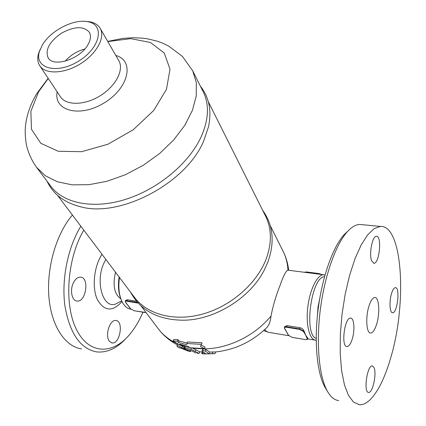 <?xml version="1.0" encoding="UTF-8"?>
<svg xmlns="http://www.w3.org/2000/svg" width="426" height="426" viewBox="0 0 426 426"><rect width="100%" height="100%" fill="white"/><g stroke="black" fill="none" stroke-linecap="round" stroke-linejoin="round"><path stroke-width="0.64" d="M316.209 338.425C303.44 334.708 311.379 276.421 324.527 276.73M319.681 298.828L317.993 307.141L317.413 315.634M325.656 388.427C317.333 375.12 313.951 343.75 317.966 310.623C321.976 277.491 332.812 247.016 344.144 234.614L347.989 231.004M373.98 367.531C376.978 373.293 372.665 393.342 368.581 392.394C363.25 392.618 367.201 364.864 372.324 365.961L373.98 367.531M352.148 339.378C350.603 344.027 348.889 346.413 346.998 346.53C340.773 346.956 344.57 317.125 350.603 318.11C354.203 317.865 355.087 330.571 352.148 339.378M371.68 260.941C368.778 254.338 372.399 235.732 376.435 236.281C382.143 235.53 379.502 263.758 373.916 263.252L371.68 260.941M391.553 293.493C392.74 289.717 394.023 287.774 395.397 287.646C400.328 287.14 397.389 313.408 392.586 312.753C389.726 313.089 389.06 301.315 391.553 293.493M376.595 324.324C380.136 313.302 379.135 297.124 374.837 297.508C372.745 297.673 370.801 300.49 369.001 305.959C365.348 317.029 366.392 333.462 370.625 333.052C372.809 332.882 374.8 329.974 376.595 324.324M362.34 224.694L359.757 224.443C355.801 224.571 351.684 226.967 347.403 231.637C335.645 244.508 324.34 276.394 320.144 311.113C315.938 345.827 319.452 378.65 328.095 392.447C331.242 397.453 334.772 400.158 338.697 400.573M390.599 358.191C407.203 303.711 402.783 224.848 380.37 226.435L374.129 228.661L367.611 234.896L361.126 245.041L355.002 258.747L349.57 275.446L345.156 294.323L342.019 314.377L340.337 334.517L340.209 353.623L341.609 370.673L344.437 384.816L348.484 395.413L353.511 402.085L359.23 404.7C370.178 405.893 382.607 386.105 390.599 358.191M119.131 277.007C117.869 285.223 118.391 292.401 120.702 298.557L121.106 299.526M142.912 312.231L141.975 314.388C138.663 321.768 134.776 328.206 130.308 333.696C113.385 354.778 89.279 355.092 76.611 329.793C63.762 304.776 67.042 258.358 83.8 230.146M73.512 282.592C75.482 278.886 77.809 277.065 80.487 277.14C89.71 277.379 86.073 302.465 77.005 301.022C71.802 300.857 69.656 289.813 73.512 282.592M109.583 341.476C104.54 336.274 109.764 319.165 115.92 320.512C123.971 320.938 119.93 344.464 112.038 342.925L109.583 341.476M115.483 272.171C112.56 285.356 114.338 294.238 120.814 298.823M80.844 226.227C67.91 247.208 61.355 279.296 64.88 305.618C69.619 333.153 80.115 348.569 96.367 351.86C106.899 353.01 116.889 348.431 126.336 338.111M72.42 215.055C56.594 233.246 46.567 267.001 48.857 296.363C51.104 325.757 65.002 346.626 81.574 348.889M304.02 332.573L304.452 332.323L303.86 331.215L303.429 331.465L307.008 337.142L306.582 337.392L307.157 338.473C307.481 339.389 306.789 339.746 305.075 339.538L292.39 337.403M292.273 337.381L288.556 335.353L285.196 329.463M284.563 326.726L287.097 325.634L300.058 327.738C302.082 328.281 303.392 329.325 303.983 330.874L306.582 337.392M287.955 334.277L284.456 328.041M287.742 333.925L287.017 332.988M285.069 329.138L285.282 329.49M305.192 339.559L305.133 339.586C306.917 339.687 307.758 339.469 307.663 338.92L307.008 337.142L307.886 338.271L307.694 338.835M126.304 303.147L125.67 302.327C125.111 301.443 125.516 301.075 126.873 301.219L138.184 303.115M130.569 308.669L129.786 307.652M129.946 307.865L126.591 303.52M129.36 307.146L126.469 303.36M125.569 300.5L127.347 299.75L136.517 301.235M130.995 309.217C126.836 308.653 123.583 305.522 121.229 299.824C118.838 293.461 118.263 286.022 119.498 277.496M325.011 274.988L323.701 274.759C317.45 274.435 309.926 289.243 307.817 306.917C305.618 324.585 309.484 340.012 315.772 340.246L316.214 340.257M215.705 351.945C235.205 349.746 252.176 341.684 266.607 327.759C268.912 325.618 270.382 321.71 271.016 316.023C272.965 305.911 275.963 295.745 280.015 285.526C283.375 275.803 286.027 270.691 287.96 270.185L288.45 270.233M180.794 348.037L180.331 348.218L180.022 347.776L188.452 351.2M180.677 345.129L184.08 347.35M190.848 350.63L190.422 351.674L189.645 351.546L178.148 345.784L177.003 345.742L177.354 346.796L180.214 348.164M184.41 346.562L189.714 347.541M202.675 349.277L204.262 348.867L206.03 349.608L209.661 352.078L215.71 351.929L215.023 353.676L209.006 353.724L205.412 351.152L202.739 350.406L202.078 350.752L202.164 351.162L205.774 353.74L201.674 353.644L204.326 353.926L215.018 353.681M130.569 292.177C140.431 310.389 157.769 319.734 182.584 320.214C214.225 320.443 250.573 297.96 264.535 269.525L267.794 262.262C274.951 242.319 273.236 224.981 262.645 210.252M173.105 341.013L180.549 345.427L179.618 344.16L187.802 346.247L190.023 347.744L204.432 348.633L200.555 346.556L201.418 344.357L186.934 343.494L186.567 344.549L178.366 342.467L177.424 341.189L173.105 341.013L173.744 339.495L178.057 339.682L178.995 340.965L187.126 343.036M186.934 343.494L187.557 341.993L202.046 342.802L201.178 345.012L205.055 347.083L204.432 348.633M202.318 352.041L199.885 351.791L198.974 353.42L191.466 349.496L184.336 347.914L183.803 348.015L186.008 349.49L191.386 350.731L195.971 352.968M192.456 348.106L199.64 351.775L198.974 353.42M177.615 344.277L178.254 344.149M201.674 353.644L202.329 352.014L202.941 351.993M209.006 353.724L209.661 352.078M177.424 341.189L178.057 339.682M178.366 342.467L178.995 340.965M201.418 344.357L202.046 342.802M200.555 346.556L201.178 345.012M180.549 345.427L180.906 344.57M36.572 167.338L45.433 175.831L57.414 181.79L72.085 184.831L88.821 184.703L106.851 181.316L125.281 174.772L143.168 165.363L159.58 153.557L173.68 139.984L184.778 125.356L192.392 110.425L196.248 95.925L196.301 82.527L192.685 70.785L203.282 91.936C209.459 104.62 208.751 119.578 201.163 136.805C189.043 163.259 158.296 189.027 125.915 199.272C93.502 209.549 63.591 203.49 50.816 186.231L36.572 167.338C31.551 160.277 28.127 152.599 26.3 144.292C24.404 131.687 25.374 126.421 26.156 121.128C28.004 111.33 31.593 102.086 36.918 93.4L48.149 78.309M47.004 181.178C53.053 193.926 63.911 202.366 79.577 206.498C118.982 218.511 185.88 183.686 203.596 141.224L208.511 126.756C211.844 110.792 209.129 97.24 200.358 86.1M208.367 101.862L265.616 216.195C271.788 228.863 271.953 243.182 266.112 259.157C256.734 283.657 230.961 306.188 202.744 314.037C174.511 321.912 147.263 314.548 134.451 297.321L57.569 195.364M88.076 44.48C80.445 59.049 53.388 67.867 48.111 57.76C44.97 49.831 49.421 41.647 61.45 33.201C74.374 26.21 83.672 25.895 89.343 32.259C91.175 35.576 90.754 39.65 88.076 44.48M84.795 49.022C77.037 51.109 70.492 55.162 65.173 61.184M40.156 49.363L38.628 53.271C37.2 58.144 37.579 62.292 39.767 65.721C45.358 74.55 64.204 73.927 80.344 63.863C96.558 53.916 105.563 37.318 100.195 28.35C98.113 24.857 94.583 22.653 89.593 21.747L85.328 21.364M42.408 44.879C50.673 30.672 73.485 18.829 87.399 21.635C105.163 24.17 100.712 47.712 78.645 61.11C56.796 74.869 33.798 68.309 39.501 51.258L42.408 44.879M102.016 254.311C94.013 266.298 91.782 287.31 97.24 299.324C104.157 311.39 112.411 312.141 122.001 301.576M121.719 300.974L117.895 302.785C103.225 312.897 93.305 279.078 105.925 259.493M292.332 337.429L305.075 339.538M307.7 337.887L307.157 338.473M288.556 335.353L292.321 337.424M303.983 330.874L303.86 331.215L299.648 328.909L299.638 329.389L303.429 331.465M284.669 328.393C284.307 327.461 284.973 327.088 286.671 327.274L286.682 326.795L284.334 327.376M286.671 327.274L299.638 329.389M300.058 327.738L299.648 328.909L286.682 326.795L287.097 325.634M321.587 274.488L319.063 273.567L321.257 274.445M304.414 272.283L306.385 271.942L318.999 273.604M306.113 272.502L306.257 272.092L318.941 273.716L318.797 274.131M137.657 302.545L137.449 302.939M137.502 302.375L126.868 300.783L126.873 301.219M127.347 299.75L126.868 300.783L125.26 301.166M145.937 312.412L144.819 312.519M144.67 312.498L134.344 310.756M134.195 310.73L130.734 308.882M264.631 329.655L266.511 331.423L268.572 332.333L288.727 335.704M287.96 270.185C287.593 263.359 285.979 257.075 283.12 251.335C286.064 257.272 287.923 263.582 288.695 270.265M181.838 347.765L182.461 346.269M189.645 351.546L190.087 350.476M177.36 344.884C169.697 340.827 163.291 335.406 158.153 328.627C163.046 335.129 169.543 340.188 177.647 343.798M180.715 345.039L184.953 346.418M194.128 348.298L203.351 348.878M204.262 348.867C228.245 348.718 254.961 335.651 271.016 316.023M184.336 347.914L191.466 349.496M195.145 351.322L195.763 349.81M202.739 350.406L203.644 350.406M184.708 347.989L185.326 346.498M190.843 349.363L191.418 347.962M178.148 345.784L179.229 346.21M205.412 351.152L206.03 349.608M212.302 353.559L212.963 351.892M202.606 353.623L203.175 352.206M118.79 60.63L118.822 60.689C124.259 69.784 115.792 86.19 100.147 95.781C84.577 105.494 66.142 105.728 60.46 96.787L39.767 65.721M57.169 91.851C53.325 111.005 80.131 118.071 104.503 102.698C129.115 87.703 134.696 60.561 115.829 55.486M107.805 41.567L130.793 38.649L150.442 42.488L164.218 52.978L170.001 69.161L166.513 89.199L153.754 110.43L133.247 129.754L107.932 144.228L81.622 151.704L58.186 151.257L40.8 143.29L31.46 129.264L30.869 111.308L38.617 91.76L48.26 78.475M346.998 346.53L346.647 346.471M373.916 263.252L373.559 263.209M347.408 231.632L344.149 234.614M327.855 392.048L325.645 388.411M380.37 226.435L359.762 224.443M112.038 342.925L111.665 342.85M288.359 335.225L287.758 334.144M285.526 330.262L284.472 328.26L284.605 326.614M304.329 272.273L306.385 271.942L319.063 273.567L321.705 274.504M127.177 304.478L125.542 302.252L125.303 301.081L125.633 300.362M128.657 306.416L130.606 308.807L134.27 310.778L146.006 312.508M120.702 298.557L121.229 299.824M307.678 338.888L314.947 340.108M288.019 270.18L323.701 274.759M283.12 251.335L270.313 225.764M158.153 328.627L141.059 305.943M196.865 353.101L198.851 353.394M183.803 348.015L184.421 346.524M177.003 345.747L177.637 344.235M202.078 350.752L202.696 349.224M100.195 28.35L118.822 60.689M39.501 51.258L38.628 53.271M87.399 21.635L89.593 21.747M192.685 70.785L182.424 56.402L168.531 45.971L162.066 42.914L157.396 41.221L147.785 38.867L142.88 38.18L132.928 37.717L122.858 38.393L107.709 41.391M268.407 332.291L263.614 330.587"/></g></svg>
